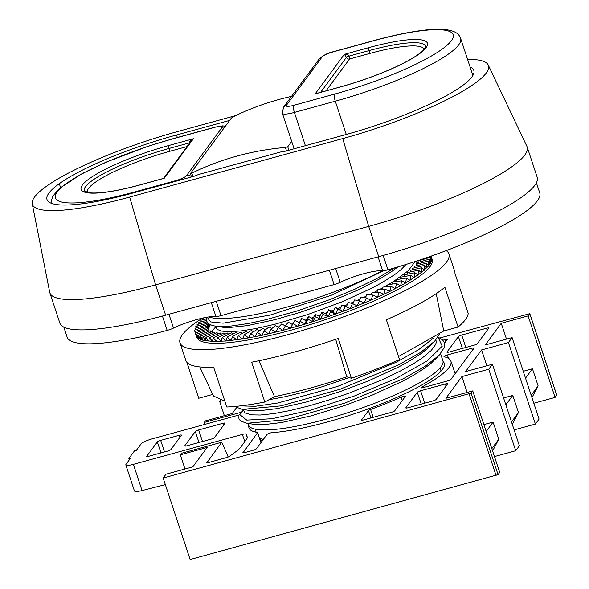 <?xml version="1.0" encoding="UTF-8"?>
<svg xmlns="http://www.w3.org/2000/svg" width="589" height="589" viewBox="0 0 589 589"><rect width="100%" height="100%" fill="white"/><g stroke="black" fill="none" stroke-linecap="round" stroke-linejoin="round"><path stroke-width="0.88" d="M209.64 325.864L208.197 329.987A111.063 21.189 161.7 0 1 208.204 329.877A111.063 21.189 161.7 0 1 208.477 328.368A111.063 21.189 161.7 0 1 209.183 326.718A111.063 21.189 161.7 0 1 210.317 324.951A111.063 21.189 161.7 0 1 210.464 324.753L209.64 325.864L209.382 324.156M192.942 176.553L191.815 173.144L190.453 173.497L231.411 118.006L233.524 116.637A276.41 261.965 36.4 0 1 291.54 96.368M191.815 173.144A276.41 261.965 36.4 0 1 285.393 147.456L286.519 150.865M470.074 66.91A112.565 21.476 161.7 0 1 473.637 69.892A112.551 21.476 161.7 0 1 473.836 70.393A112.551 21.476 161.7 0 1 461.489 86.347A112.565 21.476 161.7 0 1 344.329 134.991L283.11 151.8A7.856 1.502 -18.3 0 0 280.401 152.036L198.743 174.454A7.856 1.502 -18.3 0 0 195.092 175.964L133.88 192.772A112.565 21.476 161.7 0 1 47.223 200.083A112.551 21.476 -18.3 0 1 47.024 199.583A112.551 21.476 -18.3 0 1 59.371 183.628A112.565 21.476 161.7 0 1 176.531 134.984L229.636 120.406M288.868 150.217L287.734 146.786L285.393 147.456M287.734 146.786L291.695 141.419M467.57 59.356A127.946 24.414 161.7 0 1 488.237 65.018A127.946 24.414 161.7 0 1 342.732 138.577L129.639 197.087A127.946 24.414 161.7 0 1 32.255 203.853A127.946 24.414 161.7 0 1 178.128 131.399L235.681 115.599M243.036 452.757L257.607 432.62L260.934 442.678M206.953 462.667L221.744 442.221L226.875 453.626A7.885 2.017 -105.4 0 1 227.796 456.019L228.134 457.035M204.685 424.433L204.214 422.438L241.276 412.263M134.447 490.976C135.036 491.786 137.568 491.646 142.052 490.563L165.34 484.607M184.872 446.05L184.777 445.763A2.982 0.567 -18.3 0 0 184.725 445.939A2.982 0.567 -18.3 0 0 186.993 445.77L211.083 439.151A2.982 0.567 -18.3 0 0 214.425 437.627L224.969 423.336A2.982 0.567 -18.3 0 0 225.02 423.167A2.982 0.567 -18.3 0 0 222.76 423.336L223.445 425.413M164.508 451.94L160.679 440.381A2.982 0.567 -18.3 0 0 157.337 441.912L160.974 452.912M160.679 440.381L179.211 435.293L179.895 437.369M146.882 456.475L146.794 456.195A2.982 0.567 -18.3 0 0 146.742 456.372A2.982 0.567 -18.3 0 0 149.002 456.195L167.534 451.108A2.982 0.567 -18.3 0 0 170.876 449.584L181.427 435.293A2.982 0.567 -18.3 0 0 181.478 435.124A2.982 0.567 -18.3 0 0 179.211 435.293M238.928 415.031L152.212 438.842A9.939 1.9 -18.3 0 0 141.065 443.937L136.361 450.313L134.506 450.821L128.858 458.478L130.706 457.97L126.002 464.346A9.939 1.9 -18.3 0 0 125.832 464.92A9.939 1.9 -18.3 0 0 133.379 464.353L242.388 434.424L244.781 441.669M247.247 437.428L246.158 434.13A4.97 0.95 -18.3 0 0 242.388 434.424M260.979 442.619L257.489 432.436A102.861 19.628 161.7 0 1 248.97 427.931A102.861 19.628 161.7 0 1 248.867 425.751M471.104 393.135L163.168 478.04L190.129 559.55L498.058 474.638L471.104 393.135L472.746 390.905L445.88 398.282L461.886 376.599L488.752 369.222L492.426 364.245L465.56 371.622L481.566 349.94L508.432 342.562L512.106 337.585L485.24 344.963L501.246 323.28L528.112 315.903L529.754 313.679L556.657 395.02M439.983 337.961L529.754 313.679M220.47 400.41L219.668 401.507L222.222 400.807M204.214 422.438L205.355 420.892L232.221 413.515L236.763 407.36M246.158 434.13L247.181 436.81M206.864 462.38A2.982 0.567 -18.3 0 0 206.813 462.556A2.982 0.567 -18.3 0 0 209.08 462.387L226.375 457.638A2.982 0.567 -18.3 0 0 229.46 456.342L236.218 451.417A49.69 9.483 -18.3 0 0 240.474 447.507L246.305 439.608A49.69 9.483 -18.3 0 0 247.159 436.721A49.69 9.483 -18.3 0 0 247.13 436.64M221.744 442.221L181.441 453.287L180.308 454.826L184.998 468.999M163.168 478.04L165.995 474.211L192.861 466.834L207.173 447.449L180.308 454.826M443.075 361.528A102.861 19.628 161.7 0 1 444.29 363.332A102.861 19.628 161.7 0 1 383.152 403.185A102.861 19.628 161.7 0 1 271.904 432.672A2.982 0.567 161.7 0 0 269.033 433.386A2.982 0.567 161.7 0 0 266.964 434.505L256.429 448.774A2.982 0.567 -18.3 0 1 253.086 450.305L245.164 452.477A2.982 0.567 -18.3 0 1 242.896 452.646A2.982 0.567 -18.3 0 1 242.948 452.477M184.777 445.763L195.32 431.479L198.964 442.479M202.491 441.514L198.67 429.948A2.982 0.567 -18.3 0 0 195.32 431.479M198.67 429.948L222.76 423.336M146.794 456.195L157.337 441.912M420.605 390.765A2.982 0.567 -18.3 0 0 417.262 392.296L405.85 407.75A2.982 0.567 -18.3 0 0 405.806 407.919A2.982 0.567 -18.3 0 0 408.067 407.75L432.827 400.954A2.982 0.567 -18.3 0 0 436.177 399.423L447.581 383.969A2.982 0.567 -18.3 0 0 447.633 383.8A2.982 0.567 -18.3 0 0 445.365 383.969L420.605 390.765L424.684 403.193M465.818 347.466L461.739 335.038A2.982 0.567 -18.3 0 0 458.397 336.569L446.992 352.023A2.982 0.567 -18.3 0 0 446.941 352.193A2.982 0.567 -18.3 0 0 449.201 352.023L473.961 345.228A2.982 0.567 -18.3 0 0 477.311 343.696L488.715 328.242A2.982 0.567 -18.3 0 0 488.767 328.073A2.982 0.567 -18.3 0 0 486.499 328.242L487.184 330.319M461.739 335.038L486.499 328.242M373.19 417.329L370.577 409.473A109.819 20.954 -18.3 0 0 401.094 397.141A2.982 0.567 -18.3 0 1 405.401 396.25A2.982 0.567 -18.3 0 1 405.35 396.419L394.733 410.798A2.982 0.567 -18.3 0 1 391.39 412.329L363.803 419.905A2.982 0.567 -18.3 0 1 361.536 420.075A2.982 0.567 -18.3 0 1 361.587 419.898L368.449 410.614L370.945 417.947M370.577 409.473A2.982 0.567 -18.3 0 0 368.449 410.614M442.854 340.228L445.063 339.617L445.748 341.701M444.459 343.439L447.279 339.625A2.982 0.567 -18.3 0 0 447.331 339.448A2.982 0.567 -18.3 0 0 445.063 339.617M471.708 348.29A2.982 0.567 -18.3 0 1 473.968 348.114A2.982 0.567 -18.3 0 1 473.917 348.29L450.968 379.382A2.982 0.567 -18.3 0 1 447.625 380.906L423.307 387.584A2.982 0.567 -18.3 0 1 421.047 387.753A2.982 0.567 -18.3 0 1 421.834 387.054A109.819 20.954 -18.3 0 0 450.887 361.116A109.819 20.954 -18.3 0 0 444.172 356.779A2.982 0.567 -18.3 0 1 443.996 356.662A2.982 0.567 -18.3 0 1 447.39 354.961L471.708 348.29L472.385 350.367M556.715 395.19L555.074 397.413L533.818 403.244M512.106 337.585L539.06 419.096L535.394 424.073L514.138 429.904M492.426 364.245L519.38 445.755L515.714 450.732L494.465 456.563M472.746 390.905L499.708 472.415L498.058 474.638M528.112 315.903L555.074 397.413M129.521 459.575L128.858 458.478M219.668 401.507L224.35 415.679M491.83 448.612L498.765 439.217L492.603 450.946M498.765 439.217L493.096 422.085L486.168 431.479M511.51 421.952L518.445 412.558L512.283 424.286M518.445 412.558L512.776 395.425L505.841 404.82M523.253 371.291L532.456 368.766L538.125 385.898L531.963 397.627M538.125 385.898L531.19 395.293M532.456 368.766L525.521 378.16M506.488 339.131L501.246 323.28M481.566 349.94L486.808 365.791M503.573 397.95L512.776 395.425M467.129 392.451L461.886 376.599M483.893 424.61L493.096 422.085M535.394 424.073L508.432 342.562M488.752 369.222L515.714 450.732M259.432 437.958A97.399 18.583 -18.3 0 0 263.357 439.387M162.674 178.703L163.462 178.452M191.55 140.432L193.413 138.739L190.394 140.432L189.076 142.958A2.481 0.471 161.7 0 1 189.805 142.788M63.818 327.116L67.146 337.195A136.655 26.078 -18.3 0 0 167.173 330.4A7.885 1.502 -18.3 0 0 173.527 328.088L168.955 314.268M211.326 302.636L215.898 316.47A29.818 5.691 -18.3 0 0 173.527 328.088M215.898 316.47A7.885 1.502 -18.3 0 0 220.978 315.645L334.11 284.583A7.885 1.502 -18.3 0 0 340.251 282.322L335.678 268.496M378.072 256.856L382.644 270.675A29.818 5.691 -18.3 0 0 340.251 282.322M382.644 270.675A7.885 1.502 -18.3 0 0 387.937 269.791A136.655 26.078 -18.3 0 0 539.73 192.868L536.395 182.796M176.531 134.984L177.355 137.48M488.237 65.018L526.934 146.396A139.137 26.549 161.7 0 1 527.17 146.985L537.19 177.274A139.137 26.549 161.7 0 1 378.72 256.679L165.627 315.181A139.137 26.549 161.7 0 1 59.887 323.155L49.874 292.866A139.137 26.549 161.7 0 1 49.712 292.254L32.255 203.853M527.17 146.985A139.137 26.549 161.7 0 1 368.707 226.39L155.606 284.892A139.137 26.549 161.7 0 1 49.874 292.866M429.477 259.108L430.191 263.769L431.214 261.862L429.477 259.108L417.299 262.628L417.513 264.019M268.672 333.853L264.005 330.908L261.788 335.377L257.224 332.358L255.111 336.746L250.664 333.646L248.668 337.953L244.361 334.766L242.499 338.992L238.339 335.715L236.623 339.853L232.618 336.488L231.072 340.53L227.236 337.077L225.852 341.031L222.2 337.49L220.993 341.355L217.532 337.718L216.516 341.487L213.255 337.755L212.445 341.436L209.389 337.615L208.786 341.2L205.951 337.291L205.561 340.781L202.947 336.775L202.778 340.184L200.393 336.091L200.451 339.404L198.302 335.222L198.596 338.447L196.674 334.177L197.212 337.32L195.533 332.969L196.306 336.024L197.212 337.32L200.451 339.404L202.778 340.184L212.445 341.436L225.852 341.031L242.499 338.992L261.781 335.377L282.985 330.333L305.33 324.046L327.985 316.742L350.124 308.688L370.915 300.191L389.609 291.555L405.512 283.103L421.363 272.655L428.682 265.808L426.465 263.187L426.701 267.98L424.257 265.418L424.264 270.263L421.591 267.752L421.363 272.655L418.47 270.196L418.028 275.144L414.921 272.729L414.258 277.728L410.945 275.35L410.084 280.379L406.572 278.037L405.512 283.103L401.808 280.784L400.557 285.879L396.677 283.589L395.256 288.698L391.206 286.423L389.609 291.555L385.412 289.287L383.66 294.426L379.316 292.166L377.416 297.312L372.94 295.045L370.915 300.191L366.329 297.916L364.186 303.055L359.489 300.765L357.243 305.89L352.458 303.585L350.124 308.688L345.257 306.361L342.85 311.441L337.931 309.078L335.465 314.128L330.503 311.728L327.985 316.742L322.993 314.298L320.453 319.275L315.446 316.786L312.892 321.712L312.862 318.701L308.378 316.426L306.089 320.791L301.62 318.465L299.352 322.779L294.912 320.401L290.348 328.368L285.444 325.643L282.992 330.333L278.148 327.543L275.755 332.167L270.992 329.303L268.68 333.853M299.352 322.779L297.806 326.262L292.851 323.611M306.089 320.791L305.33 324.046L300.346 321.454L297.806 326.269M430.743 256.244L431.766 260.102L430.264 257.275L431.214 261.862L431.825 258.483L431.096 256.127M430.264 257.275L418.006 260.979L418.286 262.341M418.529 260.419L418.632 260.794M431.067 256.134L431.825 258.483L430.839 256.215M203.588 319.584L203.669 317.883L204.273 317.743M201.004 321.874L200.996 320.225L206.57 318.855M198.868 324.053L198.787 322.448L206.643 320.409M197.205 326.115L197.05 324.554L207.122 321.785M208.72 327.572L207.954 323.015L209.515 325.481M196.012 328.058L195.776 326.527L207.954 323.015M208.234 329.155L207.247 324.657L208.594 327.189M195.305 329.855L194.988 328.36L207.247 324.657M207.674 328.802L206.975 326.173L208.101 328.765M195.077 331.519L194.687 330.054L206.975 326.173M207.556 328.846L207.137 327.55L207.578 328.839M196.306 336.024L194.871 331.592L207.137 327.55M208.226 330.061L207.733 328.78L195.533 332.969M209.331 331.128L208.764 329.869L196.674 334.177M210.855 332.056L210.214 330.804L198.302 335.222M212.813 332.822L212.084 331.578L200.393 336.091M215.184 333.44L214.374 332.196L202.947 336.775M217.967 333.897L217.069 332.652L205.951 337.291M221.14 334.191L220.146 332.947L209.389 337.615M224.711 334.324L223.614 333.072L213.255 337.755M228.65 334.302L227.442 333.035L217.532 337.718M232.942 334.118L231.617 332.837L222.2 337.49M237.588 333.779L236.13 332.468L227.236 337.077M242.558 333.278L240.96 331.938L232.618 336.488M247.836 332.63L246.077 331.246L238.339 335.715M253.417 331.835L251.474 330.4L244.361 334.766M259.27 330.893L257.121 329.391L250.664 333.646M265.389 329.825L262.996 328.242L257.224 332.358M271.757 328.633L269.07 326.939L264.005 330.908M278.361 327.322L275.328 325.503L270.992 329.303M285.275 325.967L281.741 323.928L278.148 327.543M292.38 324.502L288.279 322.227L285.444 325.643M300.346 321.454L301.62 318.465M312.884 321.712L307.885 319.172L305.33 324.046M307.885 319.172L308.378 316.426M345.257 306.361L341.863 304.947L339.698 309.497L335.296 307.384L333.087 311.905L328.64 309.755L326.387 314.246L321.911 312.06L319.636 316.514L315.152 314.29L312.862 318.701M315.446 316.786L315.152 314.29M319.636 316.514L320.453 319.267M322.993 314.298L321.911 312.06M326.387 314.246L327.985 316.735M330.503 311.728L328.64 309.755M333.087 311.905L335.458 314.121M337.931 309.078L335.296 307.384M339.698 309.497L342.85 311.434M352.458 303.585L348.305 302.466L346.295 306.854M359.489 300.765L354.6 299.941L352.907 303.806M366.329 297.916L360.733 297.386L359.327 300.743M372.94 295.045L366.66 294.817L365.467 297.835M379.316 292.166L372.366 292.232L371.35 294.986M385.412 289.287L377.821 289.655L376.96 292.188M391.206 286.423L383.019 287.086L382.29 289.435M396.677 283.589L387.923 284.546L387.312 286.74M401.808 280.784L392.517 282.043L392.009 284.097M406.572 278.037L396.78 279.576L396.375 281.52M410.945 275.35L400.704 277.169L400.387 279.009M414.921 272.729L404.26 274.827L404.032 276.58M418.47 270.196L407.441 272.552L407.293 274.231M421.591 267.752L410.231 270.366L410.158 271.971M424.257 265.418L412.624 268.275L412.624 269.814M426.465 263.187L414.604 266.28L414.678 267.767M428.21 261.089L428.682 265.808L430.191 263.769L428.21 261.089L416.165 264.395L416.313 265.83M431.59 257.673L432.179 259.447A123.984 23.656 161.7 0 1 321.896 320.836A123.984 23.656 161.7 0 1 196.755 337.306L196.358 336.091M202.476 318.134A141.625 27.02 -18.3 0 0 180.006 342.842L185.829 360.446A141.625 27.02 -18.3 0 0 213.623 367.183L226.794 407.014A141.625 27.02 -18.3 0 0 264.814 402.037L251.643 362.206A141.625 27.02 -18.3 0 0 338.233 338.432L351.405 378.263A141.625 27.02 -18.3 0 0 399.533 359.584L386.355 319.761A141.625 27.02 -18.3 0 0 444.894 287.226L458.065 327.05L443.745 330.981L398.517 356.514M443.745 330.981L436.221 293.646M458.065 327.05A141.625 27.02 -18.3 0 0 465.487 319.555A141.625 27.02 -18.3 0 0 468.174 313.355L455.002 273.524A141.625 27.02 -18.3 0 0 454.745 271.507L448.928 253.911A141.625 27.02 -18.3 0 0 446.197 250.605M212.732 394.409L198.736 398.252L186.823 362.22M224.88 401.219L213.498 396.029L199.767 366.925M180.006 342.842A141.625 27.02 -18.3 0 0 305.212 329.656A141.625 27.02 -18.3 0 0 446.491 262.127A141.625 27.02 -18.3 0 0 448.928 253.911M351.405 378.263L346.759 376.813C321.152 385.493 297.062 392.105 274.496 396.655L264.814 402.037M274.496 396.655L258.932 360.74M346.759 376.813L335.708 339.301M208.697 316.948A109.326 20.858 -18.3 0 0 382.379 270.66M207.026 317.221L206.754 317.817C205.635 321.962 208.292 324.686 214.727 325.989L223.82 327.418L229.32 327.536L247.461 325.614L275.115 319.621L299.911 312.435L328.044 302.613L358.635 289.736L380.825 278.31L392.252 271.124L397.862 266.92M215.846 326.181L216.781 328.647L217.783 329.634L221.317 331.07L229.033 331.769L241.483 330.893L256.355 328.463L274.791 324.267L307.708 314.563L342.474 301.649L372.263 287.947L382.651 282.271L394.667 274.614L401.109 269.556L406.035 264.432M216.347 326.129L211.311 331.879M243.92 409.495L238.92 415.068C239.119 418.882 237.05 420.185 247.019 423.27L256.524 424.713L262.871 424.75L281.564 422.541L310.874 415.922L344.241 405.659L372.012 395.204L402 381.525L412.514 375.841L424.743 368.147L431.362 363.052L436.714 357.597M268.937 399.74L285.216 396.706L304.358 392.002L323.656 386.31L349.1 377.542M432.12 343.704L426.767 349.159L420.148 354.254L407.919 361.948L397.406 367.632L367.418 381.311L339.639 391.766L306.28 402.029L276.963 408.648L258.276 410.857L251.93 410.82L242.418 409.37L280.931 405.887L340.287 389.182L398.657 364.863L420.531 352.443L434.586 341.303M243.412 409.546L244.354 412.005L245.355 412.999L251.407 414.855L260.338 415.031L273.995 413.566L289.81 410.599L308.953 405.895L328.25 400.203L349.373 393.025L381.93 379.905L399.835 371.306L414.023 363.369L422.232 357.979L431.192 350.543L435.602 344.536L436.191 342.68L435.97 339.772M248.006 423.439L248.521 424.993A102.368 19.533 -18.3 0 0 351.847 411.394A102.368 19.533 -18.3 0 0 442.899 360.711L440.572 353.665M326.041 90.861L349.564 58.996A2.481 0.633 74.6 0 0 349.27 56.036L347.105 54.468L344.337 54.357L346.479 57.31A2.481 2.356 -143.6 0 0 349.564 58.996L369.48 53.525A72.057 13.746 161.7 0 1 424.213 49.329M133.379 464.353L142.052 490.563M458.397 336.569L462.417 348.393M417.262 392.296L421.282 404.12M445.365 383.969L446.05 386.045M448.524 358.429L447.39 354.961M401.094 397.141L402.258 400.616M422.099 387.849L421.834 387.054M262.061 441.139A95.735 18.266 161.7 0 1 259.94 438.231M260.713 441.816A98.547 18.804 -18.3 0 0 261.383 442.059M469.124 394.041L496.078 475.551M139.91 184.953A2.481 0.633 74.6 0 0 139.777 184.939C124.802 189.025 112.072 191.58 101.588 192.603C96.25 193.096 92.046 193.133 88.968 192.713L84.264 190.969A74.538 14.224 161.7 0 1 169.153 148.428L189.076 142.958A2.481 0.633 -105.4 0 1 189.246 143.547M193.413 138.739L168.859 145.476A77.019 14.696 -18.3 0 0 82.46 184.961A77.019 14.696 -18.3 0 0 139.674 185.02L164.221 178.276L193.413 138.739M87.363 192.434A72.057 13.746 161.7 0 1 169.448 151.38A2.481 0.633 -105.4 0 0 169.153 148.428A2.481 0.633 -105.4 0 1 168.859 145.476M225.351 126.208L222.62 125.855L215.132 127.106A5.964 1.524 74.6 0 0 214.875 127.298A9.814 1.87 161.7 0 1 222.163 127.305A5.964 5.654 36.4 0 1 224.645 127.172M222.163 127.305L186.433 175.713A9.814 1.87 161.7 0 1 175.419 180.749L134.542 191.97A104.106 19.864 161.7 0 1 57.214 191.896A104.106 19.864 161.7 0 1 173.991 138.525L214.875 127.298M215.132 127.106L174.248 138.334A5.964 1.524 74.6 0 0 173.991 138.525M175.419 180.749A5.964 1.524 74.6 0 0 175.169 181.434M191.396 176.567A5.964 5.654 -143.6 0 0 186.433 175.713M134.292 192.655A5.964 1.524 -105.4 0 1 134.542 191.97M169.448 151.38L187.022 146.558M163.477 178.43L139.777 184.939A2.481 0.633 74.6 0 0 139.674 185.02M162.431 316.05L167.173 330.4M220.978 315.645L216.229 301.288M329.361 270.226L334.11 284.583M387.937 269.791L383.189 255.435M473.968 70.901L473.637 69.892M59.371 183.628L60.461 187.545M378.72 256.679L368.707 226.39L342.732 138.577M165.627 315.181L155.606 284.892L129.639 197.087M384.028 270.616L331.011 295.398L270.049 315.108L223.128 323.17L210.567 321.903L207.166 317.199M394.88 267.796L376.982 278.442L353.871 289.648L329.037 299.875L296.915 311.044L265.359 319.842L248.448 323.486L231.433 325.989L223.275 326.497L214.838 326.012M437.995 337.048L442.523 339.868L444.047 342.128L444.555 344.028L444.15 347.709L439.188 355.196L425.125 366.336L403.251 378.756L344.882 403.075L285.525 419.78L247.019 423.27M415.135 261.531L408.236 270.771L392.804 281.998M392.473 282.205L388.703 284.465M387.798 284.988L384.256 286.99M382.798 287.793L379.478 289.574M377.497 290.605L374.361 292.21M371.924 293.432L368.928 294.898M366.093 296.252L363.17 297.614M360.034 299.05L357.111 300.361M353.775 301.833L350.764 303.129M347.341 304.565L344.138 305.89M340.766 307.252L337.622 308.503M334.073 309.88L331.18 310.985M327.293 312.442L324.664 313.407M320.445 314.931L318.104 315.756M313.576 317.324L311.522 318.023M306.7 319.621L304.947 320.195M299.86 321.815L298.395 322.271M292.637 324.016L291.901 324.237M211.672 331.74L211.804 330.885M433.121 338.403L418.617 349.682L396.272 362.22L337.173 386.583L277.831 402.994L255.221 406.292L240.356 405.887M437.973 337.085L442.236 346.17L427.319 360.814L396.102 378.447L354.497 395.941L310.359 410.202L272.037 418.727L246.769 420.104L239.377 414.244M305.397 145.682L294.397 112.425L335.281 101.198A110.069 21.005 -18.3 0 0 460.635 38.388C459.31 35.097 457.093 30.709 444.143 29.45C437.296 28.927 428.623 29.428 418.116 30.959C405.136 32.851 390.522 36.025 374.28 40.472A5.964 1.524 74.6 0 0 374.022 40.663A104.106 19.864 161.7 0 1 451.351 40.744A104.106 19.864 161.7 0 1 334.574 94.115L293.69 105.335A9.814 1.87 161.7 0 1 286.401 105.328A5.964 5.654 -143.6 0 0 283.442 107.345L282.403 113.331A15.778 3.011 -18.3 0 0 294.397 112.425A5.964 1.524 -105.4 0 1 293.69 105.335M346.28 134.454L335.281 101.198A5.964 1.524 -105.4 0 1 334.574 94.115M286.401 105.328L322.131 56.919A9.814 1.87 161.7 0 1 333.138 51.891A5.964 1.524 -105.4 0 1 333.403 51.699C328.213 52.73 323.471 55.145 319.172 58.937A5.964 5.654 36.4 0 1 322.131 56.919M339.941 87.091A2.481 0.633 74.6 0 0 339.809 87.076A2.481 0.633 74.6 0 0 339.706 87.157A77.019 14.696 -18.3 0 0 426.105 47.672A77.019 14.696 -18.3 0 0 368.891 47.613L344.337 54.357L315.152 93.901L339.706 87.157M320.615 92.348L346.479 57.31A2.481 0.471 -18.3 0 1 349.27 56.036L369.185 50.573A2.481 0.633 -105.4 0 1 368.891 47.613M369.48 53.525A2.481 0.633 -105.4 0 0 369.185 50.573A74.538 14.224 161.7 0 1 425.832 46.303C426.488 46.03 425.538 47.466 422.983 50.61C410.342 62.39 373.868 77.689 339.809 87.076L316.109 93.585M333.138 51.891L374.022 40.663M191.521 176.943L190.402 173.549M556.745 395.086L529.783 313.576M450.887 361.116L455.164 373.691M125.832 464.92L134.454 490.998M255.125 429.145L256.141 432.208M440.071 367.978L441.08 371.048M191.624 140.329L163.551 178.364M174.248 138.334L147.648 146.403L105.858 162.255L82.048 173.659L59.393 188.465L52.745 196.27L51.125 201.534L51.147 203.212M434.594 341.303L430.22 345.898M439.188 355.196L434.815 359.791M417.012 260.92L416.6 264.27M416.246 265.234L415.937 265.933M439.409 334.228L434.586 341.311M235.607 406.388L236.719 407.33L242.418 409.377M319.172 58.937L283.442 107.345M374.28 40.472L333.403 51.699M282.403 113.331L294.132 148.774M460.635 38.388L472.886 75.436"/></g></svg>
